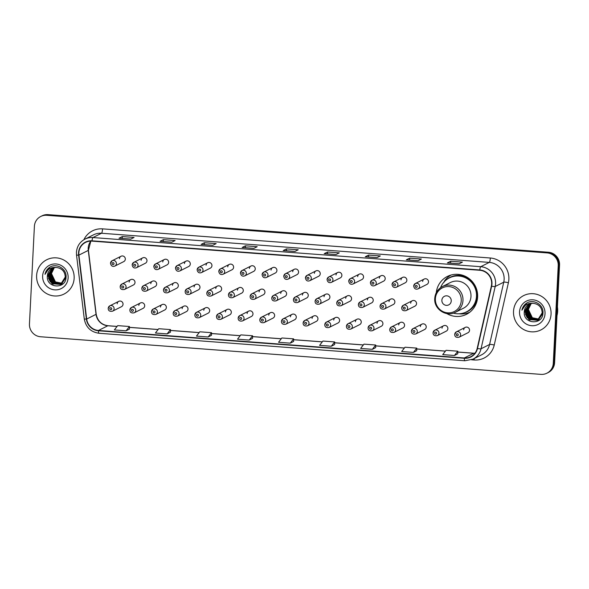 <?xml version="1.0" encoding="UTF-8"?>
<svg xmlns="http://www.w3.org/2000/svg" width="589" height="589" viewBox="0 0 589 589"><rect width="100%" height="100%" fill="white"/><g stroke="black" fill="none" stroke-linecap="round" stroke-linejoin="round"><path stroke-width="0.88" d="M446.786 313.569A21.211 20.622 -116.7 0 0 466.444 314.342A21.211 20.622 -116.7 0 0 477.627 296.952A21.211 20.622 -116.7 0 0 468.145 277.92A21.211 20.622 -116.7 0 0 447.375 276.44A21.211 20.622 -116.7 0 0 436.28 292.681M468.461 312.73A21.211 20.622 -116.7 0 0 469.47 312.464M129.904 309.924A3.004 2.916 63.3 0 1 134.425 307.672A3.004 2.916 63.3 0 1 134.182 312.825L143.112 308.334A3.004 2.916 -116.7 0 0 143.355 303.18A3.004 2.916 -116.7 0 0 138.835 305.433M151.557 311.552A3.004 2.916 63.3 0 1 156.078 309.299A3.004 2.916 63.3 0 1 155.835 314.452L164.765 309.961A3.004 2.916 -116.7 0 0 165.008 304.808A3.004 2.916 -116.7 0 0 160.488 307.06M173.21 313.179A3.004 2.916 63.3 0 1 177.738 310.926A3.004 2.916 63.3 0 1 177.495 316.079L186.426 311.588A3.004 2.916 -116.7 0 0 186.669 306.435A3.004 2.916 -116.7 0 0 182.141 308.688M194.871 314.806A3.004 2.916 63.3 0 1 199.391 312.553A3.004 2.916 63.3 0 1 199.148 317.707L208.079 313.215A3.004 2.916 -116.7 0 0 208.322 308.062A3.004 2.916 -116.7 0 0 203.801 310.315M216.524 316.433A3.004 2.916 63.3 0 1 221.052 314.18A3.004 2.916 63.3 0 1 220.809 319.334L229.739 314.843A3.004 2.916 -116.7 0 0 229.982 309.689A3.004 2.916 -116.7 0 0 225.454 311.942M238.184 318.06A3.004 2.916 63.3 0 1 242.705 315.807A3.004 2.916 63.3 0 1 242.462 320.961L251.393 316.47A3.004 2.916 -116.7 0 0 251.636 311.316A3.004 2.916 -116.7 0 0 247.115 313.569M259.837 319.687A3.004 2.916 63.3 0 1 264.358 317.442A3.004 2.916 63.3 0 1 264.122 322.595L273.053 318.097A3.004 2.916 -116.7 0 0 273.289 312.943A3.004 2.916 -116.7 0 0 268.768 315.196M281.498 321.322A3.004 2.916 63.3 0 1 286.018 319.069A3.004 2.916 63.3 0 1 285.775 324.222L294.706 319.724A3.004 2.916 -116.7 0 0 294.949 314.57A3.004 2.916 -116.7 0 0 290.429 316.823M303.151 322.949A3.004 2.916 63.3 0 1 307.672 320.696A3.004 2.916 63.3 0 1 307.436 325.85L316.367 321.358A3.004 2.916 -116.7 0 0 316.602 316.205A3.004 2.916 -116.7 0 0 312.082 318.45M324.811 324.576A3.004 2.916 63.3 0 1 329.332 322.323A3.004 2.916 63.3 0 1 329.089 327.477L338.02 322.986A3.004 2.916 -116.7 0 0 338.263 317.832A3.004 2.916 -116.7 0 0 333.742 320.077M346.465 326.203A3.004 2.916 63.3 0 1 350.985 323.95A3.004 2.916 63.3 0 1 350.742 329.104L359.673 324.613A3.004 2.916 -116.7 0 0 359.916 319.459A3.004 2.916 -116.7 0 0 355.395 321.712M368.118 327.83A3.004 2.916 63.3 0 1 372.646 325.577A3.004 2.916 63.3 0 1 372.403 330.731L381.333 326.24A3.004 2.916 -116.7 0 0 381.576 321.086A3.004 2.916 -116.7 0 0 377.048 323.339M389.778 329.457A3.004 2.916 63.3 0 1 394.299 327.204A3.004 2.916 63.3 0 1 394.056 332.358L402.986 327.867A3.004 2.916 -116.7 0 0 403.229 322.713A3.004 2.916 -116.7 0 0 398.709 324.966M411.431 331.084A3.004 2.916 63.3 0 1 415.952 328.831A3.004 2.916 63.3 0 1 415.716 333.985L424.647 329.494A3.004 2.916 -116.7 0 0 424.883 324.34A3.004 2.916 -116.7 0 0 420.362 326.593M433.092 332.711A3.004 2.916 63.3 0 1 437.612 330.458A3.004 2.916 63.3 0 1 437.369 335.612L446.3 331.121A3.004 2.916 -116.7 0 0 446.543 325.967A3.004 2.916 -116.7 0 0 442.022 328.22M454.745 334.338A3.004 2.916 63.3 0 1 459.265 332.086A3.004 2.916 63.3 0 1 459.03 337.239L467.96 332.748A3.004 2.916 -116.7 0 0 468.196 327.594A3.004 2.916 -116.7 0 0 463.676 329.847M108.243 308.297A3.004 2.916 63.3 0 1 112.764 306.044A3.004 2.916 63.3 0 1 112.528 311.198L121.459 306.707A3.004 2.916 -116.7 0 0 121.695 301.553A3.004 2.916 -116.7 0 0 117.174 303.806M141.868 288.19A3.004 2.916 63.3 0 1 146.396 285.937A3.004 2.916 63.3 0 1 146.153 291.091L155.084 286.6A3.004 2.916 -116.7 0 0 155.327 281.446A3.004 2.916 -116.7 0 0 150.799 283.699M163.528 289.817A3.004 2.916 63.3 0 1 168.049 287.565A3.004 2.916 63.3 0 1 167.806 292.718L176.737 288.227A3.004 2.916 -116.7 0 0 176.98 283.073A3.004 2.916 -116.7 0 0 172.459 285.326M185.182 291.445A3.004 2.916 63.3 0 1 189.702 289.199A3.004 2.916 63.3 0 1 189.467 294.353L198.397 289.854A3.004 2.916 -116.7 0 0 198.633 284.701A3.004 2.916 -116.7 0 0 194.112 286.953M206.842 293.072A3.004 2.916 63.3 0 1 211.363 290.826A3.004 2.916 63.3 0 1 211.12 295.98L220.05 291.481A3.004 2.916 -116.7 0 0 220.293 286.328A3.004 2.916 -116.7 0 0 215.773 288.581M228.495 294.706A3.004 2.916 63.3 0 1 233.016 292.453A3.004 2.916 63.3 0 1 232.78 297.607L241.711 293.108A3.004 2.916 -116.7 0 0 241.946 287.955A3.004 2.916 -116.7 0 0 237.426 290.208M250.156 296.333A3.004 2.916 63.3 0 1 254.676 294.08A3.004 2.916 63.3 0 1 254.433 299.234L263.364 294.743A3.004 2.916 -116.7 0 0 263.607 289.589A3.004 2.916 -116.7 0 0 259.086 291.835M271.809 297.96A3.004 2.916 63.3 0 1 276.329 295.707A3.004 2.916 63.3 0 1 276.094 300.861L285.024 296.37A3.004 2.916 -116.7 0 0 285.26 291.216A3.004 2.916 -116.7 0 0 280.739 293.469M293.469 299.587A3.004 2.916 63.3 0 1 297.99 297.335A3.004 2.916 63.3 0 1 297.747 302.488L306.678 297.997A3.004 2.916 -116.7 0 0 306.921 292.843A3.004 2.916 -116.7 0 0 302.4 295.096M315.122 301.215A3.004 2.916 63.3 0 1 319.643 298.962A3.004 2.916 63.3 0 1 319.4 304.115L328.331 299.624A3.004 2.916 -116.7 0 0 328.574 294.471A3.004 2.916 -116.7 0 0 324.053 296.723M336.775 302.842A3.004 2.916 63.3 0 1 341.303 300.589A3.004 2.916 63.3 0 1 341.06 305.743L349.991 301.251A3.004 2.916 -116.7 0 0 350.234 296.098A3.004 2.916 -116.7 0 0 345.706 298.351M358.436 304.469A3.004 2.916 63.3 0 1 362.957 302.216A3.004 2.916 63.3 0 1 362.714 307.37L371.644 302.879A3.004 2.916 -116.7 0 0 371.887 297.725A3.004 2.916 -116.7 0 0 367.367 299.978M380.089 306.096A3.004 2.916 63.3 0 1 384.61 303.843A3.004 2.916 63.3 0 1 384.374 308.997L393.305 304.506A3.004 2.916 -116.7 0 0 393.54 299.352A3.004 2.916 -116.7 0 0 389.02 301.605M401.75 307.723A3.004 2.916 63.3 0 1 406.27 305.47A3.004 2.916 63.3 0 1 406.027 310.624L414.958 306.133A3.004 2.916 -116.7 0 0 415.201 300.979A3.004 2.916 -116.7 0 0 410.68 303.232M120.215 286.563A3.004 2.916 63.3 0 1 124.735 284.31A3.004 2.916 63.3 0 1 124.493 289.464L133.423 284.973A3.004 2.916 -116.7 0 0 133.666 279.819A3.004 2.916 -116.7 0 0 129.146 282.072M240.467 272.972A3.004 2.916 63.3 0 1 244.987 270.719A3.004 2.916 63.3 0 1 244.744 275.873L253.675 271.382A3.004 2.916 -116.7 0 0 253.918 266.228A3.004 2.916 -116.7 0 0 249.397 268.481M262.12 274.599A3.004 2.916 63.3 0 1 266.648 272.346A3.004 2.916 63.3 0 1 266.405 277.5L275.335 273.009A3.004 2.916 -116.7 0 0 275.578 267.855A3.004 2.916 -116.7 0 0 271.05 270.108M153.839 266.464A3.004 2.916 63.3 0 1 158.36 264.211A3.004 2.916 63.3 0 1 158.124 269.364L167.055 264.866A3.004 2.916 -116.7 0 0 167.291 259.712A3.004 2.916 -116.7 0 0 162.77 261.965M283.78 276.226A3.004 2.916 63.3 0 1 288.301 273.973A3.004 2.916 63.3 0 1 288.058 279.127L296.989 274.636A3.004 2.916 -116.7 0 0 297.231 269.482A3.004 2.916 -116.7 0 0 292.711 271.735M132.186 264.829A3.004 2.916 63.3 0 1 136.707 262.584A3.004 2.916 63.3 0 1 136.464 267.737L145.395 263.239A3.004 2.916 -116.7 0 0 145.638 258.085A3.004 2.916 -116.7 0 0 141.117 260.338M218.813 271.345A3.004 2.916 63.3 0 1 223.334 269.092A3.004 2.916 63.3 0 1 223.091 274.246L232.022 269.755A3.004 2.916 -116.7 0 0 232.265 264.601A3.004 2.916 -116.7 0 0 227.744 266.854M175.5 268.091A3.004 2.916 63.3 0 1 180.02 265.838A3.004 2.916 63.3 0 1 179.778 270.992L188.708 266.5A3.004 2.916 -116.7 0 0 188.951 261.347A3.004 2.916 -116.7 0 0 184.431 263.592M197.153 269.718A3.004 2.916 63.3 0 1 201.674 267.465A3.004 2.916 63.3 0 1 201.438 272.619L210.369 268.128A3.004 2.916 -116.7 0 0 210.604 262.974A3.004 2.916 -116.7 0 0 206.084 265.219M305.433 277.853A3.004 2.916 63.3 0 1 309.961 275.6A3.004 2.916 63.3 0 1 309.718 280.754L318.649 276.263A3.004 2.916 -116.7 0 0 318.892 271.109A3.004 2.916 -116.7 0 0 314.364 273.362M327.094 279.481A3.004 2.916 63.3 0 1 331.614 277.228A3.004 2.916 63.3 0 1 331.371 282.381L340.302 277.89A3.004 2.916 -116.7 0 0 340.545 272.736A3.004 2.916 -116.7 0 0 336.024 274.989M348.747 281.108A3.004 2.916 63.3 0 1 353.267 278.855A3.004 2.916 63.3 0 1 353.032 284.008L361.963 279.517A3.004 2.916 -116.7 0 0 362.198 274.364A3.004 2.916 -116.7 0 0 357.678 276.616M370.407 282.735A3.004 2.916 63.3 0 1 374.928 280.489A3.004 2.916 63.3 0 1 374.685 285.643L383.616 281.144A3.004 2.916 -116.7 0 0 383.859 275.991A3.004 2.916 -116.7 0 0 379.338 278.244M392.06 284.369A3.004 2.916 63.3 0 1 396.581 282.116A3.004 2.916 63.3 0 1 396.345 287.27L405.276 282.772A3.004 2.916 -116.7 0 0 405.512 277.618A3.004 2.916 -116.7 0 0 400.991 279.871M413.721 285.996A3.004 2.916 63.3 0 1 418.242 283.743A3.004 2.916 63.3 0 1 417.999 288.897L426.929 284.406A3.004 2.916 -116.7 0 0 427.172 279.252A3.004 2.916 -116.7 0 0 422.652 281.498M110.526 263.202A3.004 2.916 63.3 0 1 115.054 260.949A3.004 2.916 63.3 0 1 114.811 266.103L123.742 261.612A3.004 2.916 -116.7 0 0 123.984 256.458A3.004 2.916 -116.7 0 0 119.457 258.711M450.688 275.129A21.211 20.622 -116.7 0 0 449.871 275.777M546.938 373.19L548.271 372.52A12.008 11.677 -116.7 0 0 554.602 362.669L559.55 265.028A12.008 11.677 -116.7 0 0 548.425 252.239L48.062 214.632A12.008 11.677 -116.7 0 0 42.062 215.81L41.392 216.148A12.008 11.677 -116.7 0 1 47.392 214.963A12.008 11.677 -116.7 0 0 41.392 216.148L40.729 216.48A12.008 11.677 -116.7 0 0 34.398 226.331L29.45 323.972A12.008 11.677 -116.7 0 0 40.575 336.761L540.938 374.368A12.008 11.677 -116.7 0 0 553.27 363.347L558.217 265.698A12.008 11.677 -116.7 0 0 547.093 252.909L46.73 215.302A12.008 11.677 -116.7 0 0 40.729 216.48M547.093 252.909L547.755 252.578L47.392 214.963L547.755 252.578A12.008 11.677 -116.7 0 1 558.88 265.367A12.008 11.677 -116.7 0 0 547.755 252.578L548.425 252.239M553.27 363.347L553.932 363.008L558.88 265.367L553.932 363.008A12.008 11.677 -116.7 0 1 547.608 372.852A12.008 11.677 -116.7 0 0 553.932 363.008L554.602 362.669M36.614 275.505A19.209 18.679 -116.7 0 0 45.198 292.733A19.209 18.679 -116.7 0 0 64.01 294.073A19.209 18.679 -116.7 0 0 74.14 278.325A19.209 18.679 -116.7 0 0 65.556 261.089A19.209 18.679 -116.7 0 0 46.745 259.749A19.209 18.679 -116.7 0 0 36.614 275.505A19.209 18.679 -116.7 0 0 45.198 292.733A19.209 18.679 -116.7 0 0 64.01 294.073A19.209 18.679 -116.7 0 0 74.14 278.325A19.209 18.679 -116.7 0 0 65.556 261.089A19.209 18.679 -116.7 0 0 46.745 259.749A19.209 18.679 -116.7 0 0 36.614 275.505M513.52 311.345A19.209 18.679 -116.7 0 0 522.112 328.581A19.209 18.679 -116.7 0 0 540.923 329.921A19.209 18.679 -116.7 0 0 551.054 314.173A19.209 18.679 -116.7 0 0 542.462 296.937A19.209 18.679 -116.7 0 0 523.65 295.597A19.209 18.679 -116.7 0 0 513.52 311.345A19.209 18.679 -116.7 0 0 522.112 328.581A19.209 18.679 -116.7 0 0 540.923 329.921A19.209 18.679 -116.7 0 0 551.054 314.173A19.209 18.679 -116.7 0 0 542.462 296.937A19.209 18.679 -116.7 0 0 523.65 295.597A19.209 18.679 -116.7 0 0 513.52 311.345M78.845 252.887A12.811 12.45 63.3 0 1 92.002 241.129L479.785 270.277A12.811 12.45 63.3 0 1 491.344 286.107L477.193 348.393A12.811 12.45 63.3 0 1 464.338 357.965L98.473 330.466A12.811 12.45 63.3 0 1 86.686 319.047L78.926 255.111A12.811 12.45 63.3 0 1 78.845 252.887M78.536 252.865A13.127 12.767 -116.7 0 0 78.617 255.14L86.377 319.076A13.127 12.767 -116.7 0 0 98.459 330.782L464.323 358.281A13.127 12.767 -116.7 0 0 477.495 348.474L491.653 286.188A13.127 12.767 -116.7 0 0 479.799 269.953L92.017 240.813A13.127 12.767 -116.7 0 0 78.536 252.865M459.096 263.798L462.431 262.12L450.703 261.236L447.368 262.915L459.096 263.798M459.125 263.784L447.478 262.908A3.203 0.648 94.3 0 0 447.449 262.9A3.203 0.648 94.3 0 0 447.368 262.915M450.607 263.136L450.703 261.236M418.05 260.713L421.385 259.035L409.657 258.151L406.322 259.83L418.05 260.713M406.403 259.815L418.087 260.691L406.432 259.823A3.203 0.648 94.3 0 0 406.403 259.815A3.203 0.648 94.3 0 0 406.322 259.83M409.561 260.051L409.657 258.151M377.004 257.629L380.339 255.95L368.618 255.066L365.276 256.745L377.004 257.629M365.357 256.73L377.041 257.607L365.386 256.738A3.203 0.648 94.3 0 0 365.357 256.73A3.203 0.648 94.3 0 0 365.276 256.745M368.515 256.966L368.618 255.066M335.958 254.544L339.293 252.865L327.572 251.982L324.23 253.66L335.958 254.544M324.311 253.645L335.995 254.522L324.348 253.653A3.203 0.648 94.3 0 0 324.311 253.645A3.203 0.648 94.3 0 0 324.23 253.66M327.477 253.881L327.572 251.982M130.729 239.119L134.071 237.441L122.343 236.557L119 238.236L130.729 239.119M119.081 238.221L130.773 239.097L119.118 238.228A3.203 0.648 94.3 0 0 119.081 238.221A3.203 0.648 94.3 0 0 119 238.236M122.247 238.457L122.343 236.557M171.774 242.204L175.117 240.526L163.389 239.642L160.046 241.321L171.774 242.204M160.127 241.306L171.819 242.182L160.164 241.313A3.203 0.648 94.3 0 0 160.127 241.306A3.203 0.648 94.3 0 0 160.046 241.321M163.293 241.542L163.389 239.642M212.82 245.289L216.163 243.61L204.435 242.727L201.092 244.406L212.82 245.289M201.173 244.391L212.865 245.267L201.21 244.398A3.203 0.648 94.3 0 0 201.173 244.391A3.203 0.648 94.3 0 0 201.092 244.406M204.339 244.626L204.435 242.727M253.866 248.374L257.209 246.695L245.48 245.812L242.138 247.49L253.866 248.374M253.896 248.359L242.256 247.483A3.203 0.648 94.3 0 0 242.219 247.476A3.203 0.648 94.3 0 0 242.138 247.49M245.385 247.711L245.48 245.812M294.912 251.459L298.248 249.78L286.526 248.897L283.184 250.575L294.912 251.459M283.265 250.561L294.956 251.437L283.302 250.568A3.203 0.648 94.3 0 0 283.265 250.561A3.203 0.648 94.3 0 0 283.184 250.575M286.431 250.796L286.526 248.897M372.358 349.321L375.701 345.021L363.973 344.138L360.63 348.438L372.358 349.321L375.664 347.635M413.404 352.406L416.747 348.106L405.018 347.223L401.676 351.523L413.404 352.406L416.71 350.72M454.45 355.491L457.793 351.191L446.064 350.308L442.722 354.607L454.45 355.491L457.756 353.805M249.221 340.067L252.563 335.767L240.835 334.883L237.492 339.183L249.221 340.067L252.526 338.38M208.175 336.982L211.517 332.682L199.789 331.798L196.446 336.098L208.175 336.982L211.48 335.296M167.129 333.897L170.471 329.59L158.743 328.714L155.408 333.013L167.129 333.897L170.435 332.211M126.083 330.812L129.389 329.148L129.425 326.505L117.697 325.629L114.362 329.928L126.083 330.812L129.425 326.505M331.312 346.236L334.618 344.572L334.655 341.937L322.927 341.053L319.584 345.353L331.312 346.236L334.655 341.937M290.267 343.151L293.609 341.473L293.609 338.852L281.881 337.968L278.538 342.268L290.267 343.151L293.609 338.852M252.563 335.767L252.526 338.403M211.517 332.682L211.48 335.318M170.471 329.59L170.435 332.233M375.701 345.021L375.664 347.657M416.747 348.106L416.71 350.742M457.793 351.191L457.756 353.827M62.198 283.368L55.226 282.006L51.339 273.833L54.321 267.664M62.294 283.294L55.432 281.903L51.552 273.73A9.049 8.798 -116.7 0 1 54.379 267.649M61.823 283.662L54.394 282.425L50.507 274.253L53.857 267.767M61.919 283.596L54.6 282.322L50.713 274.15L53.967 267.737M61.44 283.935L53.555 282.845L49.667 274.673L53.4 267.899M61.536 283.869L53.768 282.742L49.881 274.57L53.511 267.862M66.005 277.588L61.462 283.979M61.035 284.178L52.723 283.265L48.835 275.092L52.958 268.054M61.138 284.119L52.929 283.162L49.042 274.989L53.069 268.01M56.669 267.516A9.049 8.798 -116.7 0 0 47.378 275.829C45.824 288.352 65.88 289.626 66.027 277.382C67.08 268.886 56.316 262.532 49.491 267.428C47.098 269.129 45.596 271.426 45 274.334C47.223 269.136 51.11 266.869 56.669 267.516C62.073 268.422 64.937 271.595 65.261 277.051L60.586 284.421L51.884 283.684L48.004 275.512L52.531 268.231M65.467 276.948L60.623 284.399M60.726 284.347L52.097 283.581L48.21 275.409L52.635 268.179M47.378 275.829L52.215 268.378M42.629 275.954A13.046 12.686 -116.7 0 0 54.725 289.854A13.046 12.686 -116.7 0 0 68.125 277.868A13.046 12.686 -116.7 0 0 56.036 263.968A13.046 12.686 -116.7 0 0 42.629 275.954M45 274.334L49.793 267.244M52.988 284.347L48.202 276.381M53.827 283.927L49.034 275.961M50.433 282.079L48.423 278.067M51.272 281.66L49.255 277.647M451.248 300.95A4.8 4.668 -116.7 0 0 446.801 295.833A4.8 4.668 -116.7 0 0 441.868 300.243A4.8 4.668 -116.7 0 0 446.315 305.36A4.8 4.668 -116.7 0 0 451.248 300.95M455.385 312.288L463.381 308.261A14.408 14.011 -116.7 0 0 470.979 296.451A14.408 14.011 -116.7 0 0 464.537 283.523A14.408 14.011 -116.7 0 0 450.43 282.521L442.435 286.548C437.752 289.096 435.19 293.064 434.748 298.454C433.725 309.011 446.248 317.427 455.385 312.288A14.408 14.011 -116.7 0 0 462.976 300.471A14.408 14.011 -116.7 0 0 456.541 287.55A14.408 14.011 -116.7 0 0 442.435 286.548M453.361 313.112A19.01 18.487 -116.7 0 0 466.451 311.868A19.01 18.487 -116.7 0 0 476.479 296.282A19.01 18.487 -116.7 0 0 467.983 279.23A19.01 18.487 -116.7 0 0 449.363 277.905A19.01 18.487 -116.7 0 0 440.565 287.675M466.451 311.868L466.79 311.706A19.01 18.487 -116.7 0 0 476.81 296.112A19.01 18.487 -116.7 0 0 468.314 279.061A19.01 18.487 -116.7 0 0 449.701 277.736L449.363 277.905M469.875 312.148A20.814 20.24 63.3 0 1 459.037 313.782M451.181 274.989A20.814 20.24 63.3 0 0 444.334 281.225L443.892 282.536M556.988 315.564A20.011 19.459 -116.7 0 0 557.673 311.286A20.011 19.459 -116.7 0 0 557.43 306.943M539.104 319.216L532.132 317.854L528.252 309.681L531.226 303.512M539.2 319.142L532.346 317.751L528.458 309.578A9.049 8.798 -116.7 0 1 531.285 303.497M538.736 319.51L531.3 318.274L527.413 310.101L530.763 303.615M538.825 319.437L531.506 318.17L527.626 309.998L530.88 303.585M538.346 319.783L530.468 318.693L526.581 310.521L530.314 303.747M538.442 319.717L530.674 318.59L526.787 310.418L530.424 303.71M542.918 313.436L538.368 319.827M537.948 320.026L529.629 319.113L525.749 310.94L529.872 303.902M538.044 319.967L529.842 319.01L525.955 310.837L529.982 303.858M533.575 303.364A9.049 8.798 -116.7 0 0 524.284 311.677C522.73 324.2 542.793 325.467 542.933 313.23C543.986 304.734 533.229 298.38 526.397 303.276C524.004 304.969 522.509 307.274 521.906 310.182C524.129 304.984 528.016 302.709 533.575 303.364C538.987 304.263 541.851 307.443 542.167 312.899L537.492 320.269L528.797 319.532L524.909 311.36L529.437 304.079M542.373 312.796L537.536 320.247M537.639 320.195L529.003 319.429L525.116 311.257L529.548 304.027M524.284 311.677L529.121 304.226M519.542 311.802A13.046 12.686 -116.7 0 0 531.631 325.702A13.046 12.686 -116.7 0 0 545.031 313.716A13.046 12.686 -116.7 0 0 532.942 299.816A13.046 12.686 -116.7 0 0 519.542 311.802M521.906 310.182L526.699 303.092M529.901 320.195L525.108 312.229M530.733 319.775L525.94 311.809M527.346 317.92L525.329 313.915M528.178 317.5L526.168 313.495M48.062 214.632L46.73 215.302M559.55 265.028L558.217 265.698M90.809 241.092A12.811 12.45 -116.7 0 0 88.276 250.406L96.036 314.342A12.811 12.45 -116.7 0 0 107.824 325.761L117.056 326.461M83.881 239.723A20.011 19.459 63.3 0 1 102.545 228.863L490.328 258.004A4.005 0.81 -85.7 0 1 489.29 262.399L101.507 233.251A16.006 15.564 -116.7 0 0 93.511 234.827L84.963 239.127A16.006 15.564 63.3 0 1 92.966 237.551A4.005 0.81 94.3 0 0 92.017 240.813M490.328 258.004A20.011 19.459 63.3 0 1 508.867 279.326A20.011 19.459 63.3 0 1 508.395 282.749L494.237 345.036A20.011 19.459 63.3 0 1 474.16 359.989L471.553 359.791M504.125 279.451A16.006 15.564 -116.7 0 0 489.29 262.399L480.742 266.699A16.006 15.564 63.3 0 1 495.202 286.49L481.044 348.776A16.006 15.564 63.3 0 1 472.982 359.165L481.522 354.865A16.006 15.564 -116.7 0 0 489.592 344.477L503.75 282.19A16.006 15.564 -116.7 0 0 504.125 279.451M84.963 239.127C79.773 241.961 76.931 246.364 76.437 252.342L76.533 255.111L78.617 255.14M99.114 333.241A4.005 0.81 -85.7 0 1 99.018 333.264A4.005 0.81 -85.7 0 1 98.459 330.782M464.323 358.281A4.005 0.81 94.3 0 0 464.883 360.762L472.982 359.165M477.495 348.474A4.005 0.604 12.8 0 0 481.044 348.776L489.592 344.477A4.005 0.604 -167.2 0 1 494.237 345.036M76.533 255.111L84.293 319.047L86.377 319.076M491.653 286.188A4.005 0.604 12.8 0 0 495.202 286.49L503.75 282.19A4.005 0.604 -167.2 0 1 508.395 282.749M479.799 269.953A4.005 0.81 -85.7 0 1 480.742 266.699L92.966 237.551L101.507 233.251A4.005 0.81 -85.7 0 0 102.545 228.863M474.174 358.561A4.005 0.81 -85.7 0 1 474.16 359.989M464.338 357.965L473.689 353.26A12.811 12.45 -116.7 0 0 474.881 353.297M78.926 255.111L88.276 250.406A7.201 0.582 173.1 0 0 88.431 250.259L96.198 314.195A7.201 0.582 173.1 0 1 96.036 314.342L86.686 319.047M98.473 330.466L107.824 325.761A7.201 1.45 -85.7 0 1 108.001 325.724L117.093 326.409M129.418 327.388L158.102 329.546M170.464 330.473L199.148 332.63M211.51 333.558L240.194 335.715M252.548 336.643L281.24 338.8M293.594 339.728L322.279 341.885M334.64 342.813L363.325 344.97M375.686 345.898L404.371 348.055M416.732 348.982L445.417 351.14M457.778 352.067L473.689 353.26A7.201 1.45 -85.7 0 1 473.865 353.223L474.911 353.26M461.246 300.684A13.238 12.87 -116.7 0 0 448.98 286.585A13.238 12.87 -116.7 0 0 435.389 298.741A13.238 12.87 -116.7 0 0 447.655 312.84A13.238 12.87 -116.7 0 0 461.246 300.684M464.058 312.862A19.187 18.657 -116.7 0 0 477.576 295.877A19.187 18.657 -116.7 0 0 477.598 294.36M470.074 279.392A19.187 18.657 -116.7 0 0 447.139 279.23M112.065 263.563A1.001 0.972 -116.7 0 0 112.992 264.63A1.001 0.972 -116.7 0 0 114.023 263.71A1.001 0.972 -116.7 0 0 113.095 262.642A1.001 0.972 -116.7 0 0 112.065 263.563M133.725 265.19A1.001 0.972 -116.7 0 0 134.653 266.257A1.001 0.972 -116.7 0 0 135.676 265.337A1.001 0.972 -116.7 0 0 134.748 264.27A1.001 0.972 -116.7 0 0 133.725 265.19M155.378 266.817A1.001 0.972 -116.7 0 0 156.306 267.885A1.001 0.972 -116.7 0 0 157.337 266.964A1.001 0.972 -116.7 0 0 156.409 265.897A1.001 0.972 -116.7 0 0 155.378 266.817M177.039 268.444A1.001 0.972 -116.7 0 0 177.959 269.512A1.001 0.972 -116.7 0 0 178.99 268.591A1.001 0.972 -116.7 0 0 178.062 267.524A1.001 0.972 -116.7 0 0 177.039 268.444M198.692 270.071A1.001 0.972 -116.7 0 0 199.619 271.139A1.001 0.972 -116.7 0 0 200.643 270.218A1.001 0.972 -116.7 0 0 199.723 269.151A1.001 0.972 -116.7 0 0 198.692 270.071M220.345 271.698A1.001 0.972 -116.7 0 0 221.273 272.766A1.001 0.972 -116.7 0 0 222.303 271.846A1.001 0.972 -116.7 0 0 221.376 270.778A1.001 0.972 -116.7 0 0 220.345 271.698M242.005 273.325A1.001 0.972 -116.7 0 0 242.933 274.393A1.001 0.972 -116.7 0 0 243.956 273.473A1.001 0.972 -116.7 0 0 243.029 272.412A1.001 0.972 -116.7 0 0 242.005 273.325M263.658 274.953A1.001 0.972 -116.7 0 0 264.586 276.02A1.001 0.972 -116.7 0 0 265.617 275.1A1.001 0.972 -116.7 0 0 264.689 274.04A1.001 0.972 -116.7 0 0 263.658 274.953M285.319 276.587A1.001 0.972 -116.7 0 0 286.247 277.647A1.001 0.972 -116.7 0 0 287.27 276.727A1.001 0.972 -116.7 0 0 286.342 275.667A1.001 0.972 -116.7 0 0 285.319 276.587M306.972 278.214A1.001 0.972 -116.7 0 0 307.9 279.274A1.001 0.972 -116.7 0 0 308.93 278.361A1.001 0.972 -116.7 0 0 308.003 277.294A1.001 0.972 -116.7 0 0 306.972 278.214M328.633 279.841A1.001 0.972 -116.7 0 0 329.56 280.901A1.001 0.972 -116.7 0 0 330.584 279.989A1.001 0.972 -116.7 0 0 329.656 278.921A1.001 0.972 -116.7 0 0 328.633 279.841M350.286 281.468A1.001 0.972 -116.7 0 0 351.213 282.536A1.001 0.972 -116.7 0 0 352.244 281.616A1.001 0.972 -116.7 0 0 351.316 280.548A1.001 0.972 -116.7 0 0 350.286 281.468M371.939 283.095A1.001 0.972 -116.7 0 0 372.866 284.163A1.001 0.972 -116.7 0 0 373.897 283.243A1.001 0.972 -116.7 0 0 372.97 282.175A1.001 0.972 -116.7 0 0 371.939 283.095M393.599 284.723A1.001 0.972 -116.7 0 0 394.527 285.79A1.001 0.972 -116.7 0 0 395.55 284.87A1.001 0.972 -116.7 0 0 394.623 283.802A1.001 0.972 -116.7 0 0 393.599 284.723M415.252 286.35A1.001 0.972 -116.7 0 0 416.18 287.417A1.001 0.972 -116.7 0 0 417.211 286.497A1.001 0.972 -116.7 0 0 416.283 285.429A1.001 0.972 -116.7 0 0 415.252 286.35M123.705 287.071A1.001 0.972 -116.7 0 0 122.777 286.004A1.001 0.972 -116.7 0 0 121.754 286.924A1.001 0.972 -116.7 0 0 122.681 287.984A1.001 0.972 -116.7 0 0 123.705 287.071M145.365 288.698A1.001 0.972 -116.7 0 0 144.438 287.631A1.001 0.972 -116.7 0 0 143.407 288.551A1.001 0.972 -116.7 0 0 144.334 289.611A1.001 0.972 -116.7 0 0 145.365 288.698M167.018 290.325A1.001 0.972 -116.7 0 0 166.091 289.258A1.001 0.972 -116.7 0 0 165.067 290.178A1.001 0.972 -116.7 0 0 165.995 291.246A1.001 0.972 -116.7 0 0 167.018 290.325M188.679 291.953A1.001 0.972 -116.7 0 0 187.751 290.885A1.001 0.972 -116.7 0 0 186.72 291.805A1.001 0.972 -116.7 0 0 187.648 292.873A1.001 0.972 -116.7 0 0 188.679 291.953M210.332 293.58A1.001 0.972 -116.7 0 0 209.404 292.512A1.001 0.972 -116.7 0 0 208.381 293.432A1.001 0.972 -116.7 0 0 209.301 294.5A1.001 0.972 -116.7 0 0 210.332 293.58M231.985 295.207A1.001 0.972 -116.7 0 0 231.065 294.139A1.001 0.972 -116.7 0 0 230.034 295.06A1.001 0.972 -116.7 0 0 230.962 296.127A1.001 0.972 -116.7 0 0 231.985 295.207M253.645 296.834A1.001 0.972 -116.7 0 0 252.718 295.766A1.001 0.972 -116.7 0 0 251.687 296.687A1.001 0.972 -116.7 0 0 252.615 297.754A1.001 0.972 -116.7 0 0 253.645 296.834M275.299 298.461A1.001 0.972 -116.7 0 0 274.371 297.393A1.001 0.972 -116.7 0 0 273.348 298.314A1.001 0.972 -116.7 0 0 274.275 299.381A1.001 0.972 -116.7 0 0 275.299 298.461M296.959 300.088A1.001 0.972 -116.7 0 0 296.031 299.028A1.001 0.972 -116.7 0 0 295.001 299.941A1.001 0.972 -116.7 0 0 295.928 301.008A1.001 0.972 -116.7 0 0 296.959 300.088M318.612 301.715A1.001 0.972 -116.7 0 0 317.685 300.655A1.001 0.972 -116.7 0 0 316.661 301.568A1.001 0.972 -116.7 0 0 317.589 302.636A1.001 0.972 -116.7 0 0 318.612 301.715M340.273 303.342A1.001 0.972 -116.7 0 0 339.345 302.282A1.001 0.972 -116.7 0 0 338.314 303.195A1.001 0.972 -116.7 0 0 339.242 304.263A1.001 0.972 -116.7 0 0 340.273 303.342M361.926 304.977A1.001 0.972 -116.7 0 0 360.998 303.909A1.001 0.972 -116.7 0 0 359.975 304.83A1.001 0.972 -116.7 0 0 360.902 305.89A1.001 0.972 -116.7 0 0 361.926 304.977M383.586 306.604A1.001 0.972 -116.7 0 0 382.659 305.536A1.001 0.972 -116.7 0 0 381.628 306.457A1.001 0.972 -116.7 0 0 382.555 307.517A1.001 0.972 -116.7 0 0 383.586 306.604M405.239 308.231A1.001 0.972 -116.7 0 0 404.312 307.163A1.001 0.972 -116.7 0 0 403.288 308.084A1.001 0.972 -116.7 0 0 404.209 309.151A1.001 0.972 -116.7 0 0 405.239 308.231M111.733 308.798A1.001 0.972 -116.7 0 0 110.806 307.73A1.001 0.972 -116.7 0 0 109.782 308.651A1.001 0.972 -116.7 0 0 110.71 309.718A1.001 0.972 -116.7 0 0 111.733 308.798M133.394 310.425A1.001 0.972 -116.7 0 0 132.466 309.365A1.001 0.972 -116.7 0 0 131.435 310.278A1.001 0.972 -116.7 0 0 132.363 311.345A1.001 0.972 -116.7 0 0 133.394 310.425M155.047 312.052A1.001 0.972 -116.7 0 0 154.119 310.992A1.001 0.972 -116.7 0 0 153.096 311.905A1.001 0.972 -116.7 0 0 154.023 312.973A1.001 0.972 -116.7 0 0 155.047 312.052M176.707 313.679A1.001 0.972 -116.7 0 0 175.78 312.619A1.001 0.972 -116.7 0 0 174.749 313.539A1.001 0.972 -116.7 0 0 175.677 314.6A1.001 0.972 -116.7 0 0 176.707 313.679M198.36 315.314A1.001 0.972 -116.7 0 0 197.433 314.246A1.001 0.972 -116.7 0 0 196.409 315.167A1.001 0.972 -116.7 0 0 197.337 316.227A1.001 0.972 -116.7 0 0 198.36 315.314M220.021 316.941A1.001 0.972 -116.7 0 0 219.093 315.873A1.001 0.972 -116.7 0 0 218.063 316.794A1.001 0.972 -116.7 0 0 218.99 317.854A1.001 0.972 -116.7 0 0 220.021 316.941M241.674 318.568A1.001 0.972 -116.7 0 0 240.746 317.5A1.001 0.972 -116.7 0 0 239.723 318.421A1.001 0.972 -116.7 0 0 240.643 319.488A1.001 0.972 -116.7 0 0 241.674 318.568M263.327 320.195A1.001 0.972 -116.7 0 0 262.407 319.128A1.001 0.972 -116.7 0 0 261.376 320.048A1.001 0.972 -116.7 0 0 262.304 321.115A1.001 0.972 -116.7 0 0 263.327 320.195M284.988 321.822A1.001 0.972 -116.7 0 0 284.06 320.755A1.001 0.972 -116.7 0 0 283.029 321.675A1.001 0.972 -116.7 0 0 283.957 322.743A1.001 0.972 -116.7 0 0 284.988 321.822M306.641 323.449A1.001 0.972 -116.7 0 0 305.713 322.382A1.001 0.972 -116.7 0 0 304.69 323.302A1.001 0.972 -116.7 0 0 305.617 324.37A1.001 0.972 -116.7 0 0 306.641 323.449M328.301 325.076A1.001 0.972 -116.7 0 0 327.374 324.009A1.001 0.972 -116.7 0 0 326.343 324.929A1.001 0.972 -116.7 0 0 327.27 325.997A1.001 0.972 -116.7 0 0 328.301 325.076M349.954 326.704A1.001 0.972 -116.7 0 0 349.027 325.636A1.001 0.972 -116.7 0 0 348.003 326.556A1.001 0.972 -116.7 0 0 348.931 327.624A1.001 0.972 -116.7 0 0 349.954 326.704M371.615 328.331A1.001 0.972 -116.7 0 0 370.687 327.27A1.001 0.972 -116.7 0 0 369.656 328.183A1.001 0.972 -116.7 0 0 370.584 329.251A1.001 0.972 -116.7 0 0 371.615 328.331M393.268 329.958A1.001 0.972 -116.7 0 0 392.34 328.898A1.001 0.972 -116.7 0 0 391.317 329.811A1.001 0.972 -116.7 0 0 392.245 330.878A1.001 0.972 -116.7 0 0 393.268 329.958M414.928 331.585A1.001 0.972 -116.7 0 0 414.001 330.525A1.001 0.972 -116.7 0 0 412.97 331.445A1.001 0.972 -116.7 0 0 413.898 332.505A1.001 0.972 -116.7 0 0 414.928 331.585M436.582 333.219A1.001 0.972 -116.7 0 0 435.654 332.152A1.001 0.972 -116.7 0 0 434.63 333.072A1.001 0.972 -116.7 0 0 435.551 334.132A1.001 0.972 -116.7 0 0 436.582 333.219M458.235 334.846A1.001 0.972 -116.7 0 0 457.314 333.779A1.001 0.972 -116.7 0 0 456.284 334.699A1.001 0.972 -116.7 0 0 457.211 335.759A1.001 0.972 -116.7 0 0 458.235 334.846M84.293 319.047C85.884 327.307 90.794 332.041 99.018 333.264L464.883 360.762M96.198 314.195C97.553 320.939 101.485 324.782 108.001 325.724M129.418 327.337L158.139 329.494M170.464 330.422L199.185 332.579M211.51 333.507L240.231 335.664M252.556 336.591L281.277 338.749M293.602 339.676L322.323 341.834M334.64 342.761L363.369 344.918M375.686 345.846L404.415 348.003M416.732 348.931L445.461 351.088M457.778 352.016L473.865 353.223M88.431 250.259L90.853 241.092M253.911 248.352L242.219 247.476M459.133 263.776L447.449 262.9M114.811 266.103C112.47 266.883 111.026 265.933 110.482 263.254L112.109 260.743L121.04 256.252M136.464 267.737C134.123 268.51 132.687 267.561 132.142 264.881L133.769 262.37L142.7 257.879M158.124 269.364C155.783 270.137 154.34 269.188 153.795 266.508L155.422 263.997L164.353 259.506M179.778 270.992C177.436 271.765 175.993 270.815 175.456 268.135L177.083 265.624L186.014 261.133M201.438 272.619C199.097 273.392 197.654 272.442 197.109 269.762L198.736 267.251L207.667 262.76M223.091 274.246C220.75 275.019 219.307 274.069 218.769 271.389L220.396 268.886L229.327 264.387M244.744 275.873C242.41 276.646 240.967 275.696 240.422 273.016L242.05 270.513L250.98 266.014M266.405 277.5C264.063 278.28 262.62 277.323 262.083 274.643L263.703 272.14L272.633 267.642M288.058 279.127C285.717 279.908 284.281 278.95 283.736 276.27L285.363 273.767L294.294 269.276M309.718 280.754C307.377 281.535 305.934 280.578 305.389 277.898L307.016 275.394L315.947 270.903M331.371 282.381C329.03 283.162 327.594 282.212 327.05 279.525L328.677 277.021L337.607 272.53M353.032 284.008C350.691 284.789 349.248 283.839 348.703 281.159L350.33 278.649L359.261 274.157M374.685 285.643C372.344 286.416 370.901 285.466 370.363 282.786L371.99 280.276L380.921 275.785M396.345 287.27C394.004 288.043 392.561 287.093 392.016 284.413L393.643 281.903L402.574 277.412M417.999 288.897C415.657 289.67 414.214 288.72 413.677 286.04L415.304 283.53L424.235 279.039M130.729 279.613L121.798 284.104L120.171 286.607C120.2 289.008 121.643 289.957 124.493 289.464M152.382 281.24L143.451 285.731L141.824 288.235C141.861 290.635 143.296 291.592 146.153 291.091M174.042 282.867L165.111 287.358L163.484 289.862C163.514 292.262 164.957 293.219 167.806 292.718M195.695 284.494L186.765 288.985L185.137 291.496C185.167 293.889 186.61 294.846 189.467 294.353M217.356 286.121L208.425 290.613L206.798 293.123C206.827 295.523 208.27 296.473 211.12 295.98M239.009 287.749L230.078 292.24L228.451 294.75C228.48 297.151 229.924 298.1 232.78 297.607M260.669 289.376L251.739 293.867L250.111 296.377C250.141 298.778 251.584 299.727 254.433 299.234M282.322 291.003L273.392 295.494L271.765 298.005C271.794 300.405 273.237 301.354 276.094 300.861M303.976 292.63L295.052 297.128L293.425 299.632C293.455 302.032 294.89 302.982 297.747 302.488M325.636 294.257L316.705 298.756L315.078 301.259C315.108 303.659 316.551 304.609 319.4 304.115M347.289 295.892L338.358 300.383L336.731 302.886C336.761 305.286 338.204 306.236 341.06 305.743M368.95 297.519L360.019 302.01L358.392 304.513C358.421 306.913 359.864 307.863 362.714 307.37M390.603 299.146L381.672 303.637L380.045 306.14C380.074 308.54 381.517 309.497 384.374 308.997M412.263 300.773L403.332 305.264L401.705 307.767C401.735 310.167 403.178 311.125 406.027 310.624M118.757 301.34L109.826 305.838L108.199 308.341C108.229 310.742 109.672 311.691 112.528 311.198M140.418 302.967L131.487 307.465L129.86 309.969C129.889 312.369 131.325 313.319 134.182 312.825M162.071 304.594L153.14 309.092L151.513 311.596C151.542 313.996 152.985 314.946 155.835 314.452M183.724 306.228L174.793 310.72L173.166 313.223C173.203 315.623 174.638 316.573 177.495 316.079M205.384 307.856L196.454 312.347L194.826 314.85C194.856 317.25 196.299 318.207 199.148 317.707M227.037 309.483L218.107 313.974L216.48 316.477C216.509 318.877 217.952 319.834 220.809 319.334M248.698 311.11L239.767 315.601L238.14 318.112C238.17 320.504 239.613 321.461 242.462 320.961M270.351 312.737L261.42 317.228L259.793 319.739C259.823 322.139 261.266 323.089 264.122 322.595M292.011 314.364L283.081 318.855L281.454 321.366C281.483 323.766 282.926 324.716 285.775 324.222M313.665 315.991L304.734 320.482L303.107 322.993C303.136 325.393 304.579 326.343 307.436 325.85M335.325 317.618L326.394 322.109L324.767 324.62C324.797 327.02 326.232 327.97 329.089 327.477M356.978 319.245L348.047 323.744L346.42 326.247C346.45 328.647 347.893 329.597 350.742 329.104M378.631 320.872L369.701 325.371L368.073 327.874C368.11 330.274 369.546 331.224 372.403 330.731M400.292 322.5L391.361 326.998L389.734 329.501C389.763 331.901 391.206 332.851 394.056 332.358M421.945 324.134L413.014 328.625L411.387 331.128C411.416 333.529 412.86 334.478 415.716 333.985M443.605 325.761L434.675 330.252L433.048 332.756C433.077 335.156 434.52 336.113 437.369 335.612M465.258 327.388L456.328 331.879L454.701 334.383C454.73 336.783 456.173 337.74 459.03 337.239"/></g></svg>
